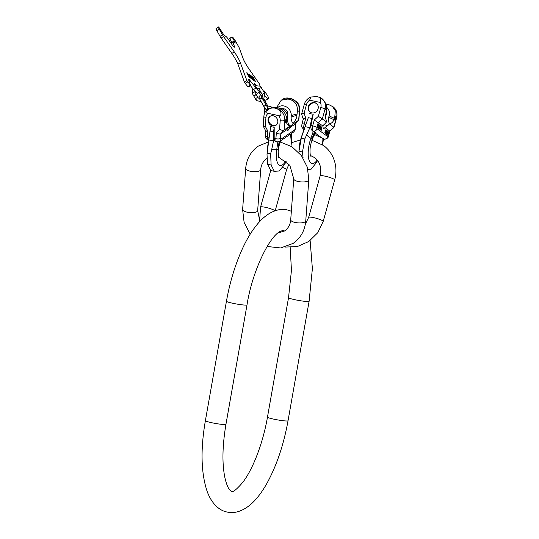 <?xml version="1.0" encoding="UTF-8"?>
<svg xmlns="http://www.w3.org/2000/svg" width="539" height="539" viewBox="0 0 539 539"><rect width="100%" height="100%" fill="white"/><g stroke="black" fill="none" stroke-linecap="round" stroke-linejoin="round"><path stroke-width="0.81" d="M320.86 97.882A10.558 9.709 126.3 0 1 321.722 98.442L326.108 103.865L326.715 110.199L325.879 113.776C325.118 115.777 325.421 118.412 326.796 121.679L322.888 125.971L314.264 120.022L312.654 125.85A4.642 1.684 102.1 0 0 312.62 131.031L315.221 132.52L315.753 133.45L315.349 133.901M314.695 134.635L323.669 138.732L323.946 139.244L323.669 138.732L322.416 144.701M304.791 138.974L301.267 138.227L302.467 134.305L308.315 117.684L311.751 118.418L309.878 127.669L304.791 138.974L302.487 152.025L303.093 158.015M311.751 118.418L313.193 114.295L310.929 125.479C310.579 127.905 311.138 129.758 312.62 131.031M305.141 126.652L309.878 127.669M308.315 117.684L304.07 129.434L304.387 129.791L304.07 129.441L301.651 136.327A5.511 1.698 -160.7 0 0 301.645 136.354A5.511 1.698 -160.7 0 0 301.638 136.374L304.07 129.448M313.193 114.295L309.757 113.561M307.944 169.428L311.124 169.172L316.588 162.401L317.525 160.528M301.267 138.227L298.963 151.27L302.487 152.025M298.963 151.27L298.997 149.903A18.42 6.69 -77.9 0 1 301.651 136.327L302.467 134.305M326.196 104.115L328.682 104.559L333.115 106.823A10.558 9.709 126.3 0 1 336.477 117.381L333.749 127.224L329.511 123.68A8.765 8.058 -53.7 0 1 328.736 117.152A27.145 4.09 -164.5 0 0 333.756 119.57C333.257 121.908 331.842 123.276 329.511 123.68M309.635 100.173L320.307 102.457L320.489 97.674L316.878 96.596L310.855 97.013L309.635 100.173A7.074 6.508 -53.7 0 0 306.543 104.458L304.104 113.251C302.096 113.507 301.314 113.904 301.746 114.43M326.674 110.468A8.637 7.944 126.3 0 1 326.405 113.769L326.021 115.151A8.765 8.058 -53.7 0 0 325.866 119.254M328.736 117.152L329.12 115.77A8.637 7.944 -53.7 0 0 326.843 107.51M329.12 115.77A27.145 4.09 -164.5 0 0 334.14 118.189L334.847 116.188L335.292 110.623L332.199 106.149M318.077 108.804A5.363 4.932 126.3 0 1 310.006 112.078A5.363 4.932 126.3 0 1 308.301 106.709A5.363 4.932 126.3 0 1 316.366 103.434A5.363 4.932 126.3 0 1 318.077 108.804M304.07 129.434A3.483 3.2 -53.7 0 1 303.302 129.03C301.186 126.119 301.739 127.851 301.948 123.923A3.483 0.526 15.5 0 1 304.198 124.037L305.808 118.216C303.801 118.472 303.019 118.863 303.45 119.395M322.888 125.971A4.292 1.556 102.1 0 0 323.764 128.376A4.292 1.556 102.1 0 0 325.004 127.527L327.739 125.547L323.858 124.718M329.417 124.031L327.739 125.547M334.14 118.189L333.756 119.57M334.261 117.879A1.738 0.633 102.1 0 0 334.449 119.988A1.738 0.633 102.1 0 0 335.359 118.695A1.738 0.633 102.1 0 0 335.177 116.586A1.738 0.633 102.1 0 0 334.261 117.879M326.695 122.03L318.374 116.303L320.813 107.51A7.074 6.508 126.3 0 0 320.307 102.457M323.946 139.251A3.483 3.2 -53.7 0 0 327.645 136.556A1.159 0.424 102.1 0 0 328.318 135.72L329.646 130.943L333.958 127.399L329.848 131.118L325.004 127.527M328.083 133.221L327.678 132.924L327.746 131.125L327.045 133.773L327.032 134.642L327.699 135.222L328.649 131.792L328.083 133.221L327.503 132.931M326.378 131.529L325.751 133.787L327.058 131.145L326.607 134.413L327.328 131.085L326.944 130.627L326.378 131.529M324.997 133.227L325.563 133.645L326.513 130.222L325.947 129.805L325.239 130.687L324.997 133.227M322.005 126.908L321.21 130.445L322.005 126.908M321.237 128.181L320.813 127.871L320.867 126.065L320.166 128.706L320.159 129.582L320.86 130.189L321.81 126.759L321.237 128.181L320.631 127.871M319.472 126.005L319.169 127.103L319.546 127.372L319.688 125.991L320.26 126.409L319.674 128.525L318.987 127.756L319.465 129.07L320.449 126.375L320.045 125.459L319.472 126.005M318.825 125.001L318.455 124.293L317.882 124.839L317.35 126.988L317.821 127.864L318.253 127.298L317.518 127.022L318.158 126.005L318.01 124.927L318.529 124.785L318.778 125.493L318.637 124.96M319.203 124.839L318.401 128.376L319.203 124.839M327.51 133.322L327.961 133.659L327.658 134.75L327.16 134.292L327.213 133.274M325.543 133.106L325.024 132.196L325.825 130.236L326.25 130.553L325.543 133.106L324.835 132.702M320.644 128.269L321.116 128.619L320.813 129.71L320.287 129.239L320.328 128.221M327.874 133.591L327.981 133.194M327.658 134.75L327.005 134.406M327.18 130.707L327.072 131.179M326.162 130.485L325.765 129.811M325.334 133.477L325.441 133.086M321.028 128.558L321.143 128.161M320.813 129.71L320.126 129.347M320.173 126.113L319.863 125.466M319.236 128.996L319.587 128.599M319.438 128.612L318.926 128.343M319.31 127.204L319.263 126.78M318.536 124.799L318.293 124.314M317.592 126.193L317.976 126.22M317.754 127.46L317.363 127.292M334.167 119.631A1.738 0.633 102.1 0 0 334.672 118.546A1.738 0.633 102.1 0 0 334.773 116.801M306.543 104.458A3.483 0.526 15.5 0 0 304.292 104.344L301.584 114.106L303.268 119.139M310.248 112.247A5.363 4.932 126.3 0 1 308.773 107.059A5.363 4.932 126.3 0 1 316.602 103.616M254.01 96.333A1.449 0.526 -29.4 0 1 253.963 96.306A1.449 0.526 -29.4 0 1 253.903 96.238A1.449 0.526 -29.4 0 1 254.806 95.127A1.449 0.526 -29.4 0 1 256.369 94.749A1.449 0.526 -29.4 0 1 256.429 94.817A1.449 0.526 -29.4 0 1 256.456 94.958M254.091 96.542A1.449 0.526 -29.4 0 1 254.037 96.474A1.449 0.526 -29.4 0 1 254.94 95.363A1.449 0.526 -29.4 0 1 256.503 94.985A1.449 0.526 -29.4 0 1 256.564 95.053A1.449 0.526 -29.4 0 1 256.584 95.133M232.1 37.016L229.695 38.572L232.033 36.868L234.357 41.018A3.483 0.526 -122.8 0 1 235.145 43.133A3.483 0.526 -122.8 0 1 234.849 43.032L233.219 41.833A3.773 0.566 57.2 0 0 232.902 41.725A3.773 0.566 57.2 0 0 232.976 42.419L234.398 46.327A4.642 0.701 -122.8 0 1 234.492 47.176A4.642 0.701 -122.8 0 1 231.992 44.555L227.903 38.687A3.773 0.566 57.2 0 0 226.185 36.659L224.561 35.466A3.483 0.526 -122.8 0 1 221.866 31.828L218.74 27.051A3.483 0.526 57.2 0 0 218.45 26.95A3.483 0.526 57.2 0 0 219.232 29.066L222.445 34.765A3.483 0.526 57.2 0 0 223.557 36.531L234.256 51.885A11.602 1.745 -122.8 0 1 240.347 62.686L246.849 80.54L250.622 85.479L248.594 79.738A3.483 0.526 -122.8 0 1 248.519 79.092A3.483 0.526 -122.8 0 1 249.732 80.17L255.971 88.012A11.602 1.745 57.2 0 0 260.02 91.603A11.602 1.745 57.2 0 0 260.189 91.118L260.182 90.95M229.695 38.572L231.851 42.406M219.232 29.066L216.819 30.615A3.483 0.526 -122.8 0 1 216.038 28.506L218.45 26.95M216.819 30.615L220.033 36.315A3.483 0.526 -122.8 0 0 221.152 38.087L231.851 53.435L234.256 51.885M247.677 81.921L245.265 83.471L244.436 82.096L237.942 64.235A11.602 1.745 57.2 0 0 231.851 53.435M245.265 83.471L247.812 86.671L250.217 85.115M250.622 85.479L248.216 87.028L247.812 86.671M260.02 91.603L257.608 93.159A11.602 1.745 57.2 0 1 253.559 89.568L250.413 85.613M261.893 96.434A10.443 1.57 -122.8 0 1 260.317 94.278L259.69 93.375A3.483 0.526 57.2 0 0 258.902 92.324M265.518 96.38A10.443 1.57 57.2 0 0 268.355 98.63L265.949 100.187A10.443 1.57 -122.8 0 1 264.413 99.331M256.18 85.364A3.194 0.478 57.2 0 0 254.523 83.646A3.194 0.478 57.2 0 0 255.243 85.58A3.194 0.478 57.2 0 0 257.979 89.009A3.194 0.478 57.2 0 0 257.824 88.174M254.947 80.951L254.361 80.83M254.967 80.958L252.724 77.38L254.59 80.688M254.172 79.792L254.731 80.628L254.118 79.819M253.438 78.512L252.932 77.704L253.424 78.579M260 85.97L259.34 83.788L249.133 69.147A11.602 1.745 -122.8 0 1 243.042 58.347L239.329 48.133A3.483 0.526 57.2 0 0 238.615 46.657L235.402 40.957A3.483 0.526 57.2 0 0 232.707 37.326L232.039 36.841L229.627 38.397M268.355 98.63A10.443 1.57 57.2 0 0 268.51 98.192L268.503 97.876A3.483 0.526 57.2 0 0 266.556 94.136L263.995 90.7L263.928 91.677M255.756 81.975L253.411 77.677L251.875 76.343L254.26 80.655L255.756 81.975M251.807 78.222L253.397 79.61L251.309 75.911L252.373 78.047L249.719 74.746L253.101 80.021L253.997 80.682L253.687 80.129L252.663 79.55M251.969 78.115L252.784 79.469M248.924 74.833L252.279 79.415L250.574 76.397L248.735 74.092L251.147 78.586L249.348 75.628M249.126 74.699L249.442 75.568M247.219 73.264L249.8 76.949L247.724 73.277L246.855 72.65A3.167 0.478 57.2 0 0 247.583 74.564A3.167 0.478 57.2 0 0 249.51 77.367L250.419 78.047L250.089 77.461L249.139 76.915M247.212 73.277A2.715 0.411 57.2 0 0 249.186 76.774L249.247 76.848M252.71 77.373L252.191 76.989M255.169 81.544L254.873 81.018M291.653 136.05L291.518 139.419A18.42 6.69 102.1 0 1 291.478 141.11L290.966 146.15A18.42 6.69 102.1 0 0 291.478 141.11L291.639 133.342M286.189 161.249L284.733 164.227L279.269 170.998L274.29 171.287L270.767 170.533L267.607 164.254L267.014 154.659L268.799 139.924L273.536 140.935L271.71 149.525L276.776 149.377A5.511 0.95 8.2 0 0 278.03 149.229L279.101 141.757M274.29 171.287L271.124 165.008L270.632 153.858L271.71 149.525M271.124 165.008L267.607 164.254M270.632 153.858L267.108 153.103M268.799 139.924L270.76 126.584L268.617 140.201M268.631 140.261L268.355 140.201A4.642 1.684 -77.9 0 1 267.445 136.933L267.87 131.179C266.003 131.348 265.39 131.145 266.037 130.579M270.12 131.058L273.556 131.792L273.536 140.935M273.556 131.792L274.196 127.319L274.176 138.375C274.311 140.686 275.274 141.892 277.073 142.006A4.642 1.684 -77.9 0 1 276.81 142.006A4.642 1.684 -77.9 0 1 275.901 138.745L276.325 132.992C278.239 133.962 279.741 134.218 280.832 133.746L286.782 129.724L289.625 126.315L286.829 123.606L286.876 118.944C285.96 113.291 282.712 109.484 277.14 107.524L275.766 107.227L274.533 108.063C266.172 107.281 265.592 113.736 268.072 113.345A7.074 6.165 -124.1 0 0 265.929 117.576L265.282 126.267L267.87 131.179M295.695 123.586L295.096 128.592A1.159 0.424 -77.9 0 1 294.543 130L280.873 139.237A3.483 3.032 55.9 0 1 279.653 141.447L276.729 141.986M274.196 127.319L270.76 126.584M277.14 107.524L275.907 108.352C283.723 111.034 280.725 116.976 278.751 115.629L268.072 113.345M268.045 119.806A5.363 4.676 -124.1 0 0 270.612 125.048A5.363 4.676 -124.1 0 0 275.941 125.297A5.363 4.676 -124.1 0 0 277.821 121.895A5.363 4.676 -124.1 0 0 275.261 116.66A5.363 4.676 -124.1 0 0 269.931 116.404A5.363 4.676 -124.1 0 0 268.045 119.806M286.876 118.944L284.787 120.352A10.558 9.203 55.9 0 0 275.907 108.352L274.533 108.063A10.558 9.203 -124.1 0 0 267.883 109.255C265.478 110.967 264.144 113.338 263.874 116.363L263.153 126.005L265.74 130.916M285.374 98.105L290.514 98.482L289.288 99.311C295.284 100.988 297.959 105.179 297.306 111.89L296.888 115.44A27.145 8.941 4.3 0 0 291.141 117.158A8.765 7.64 -124.1 0 0 293.135 123.613C295.695 120.116 296.949 117.394 296.888 115.44M285.401 98.098L282.49 99.378A10.558 9.203 -124.1 0 1 289.147 98.186L287.914 99.021L289.288 99.311M296.989 114.079A27.145 8.941 4.3 0 0 291.242 115.791A8.637 7.526 -124.1 0 0 286.58 107.012A8.637 7.526 -124.1 0 0 277.659 107.665M287.914 99.021L281.23 100.234L276.709 107.423M278.973 108.164A8.637 7.526 55.9 0 1 287.752 118.149L287.651 119.517A8.765 7.64 -124.1 0 0 289.645 125.971M267.883 109.255L269.143 108.4L275.766 107.227M299.697 110.057L298.822 120.069L295.446 123.869L289.497 127.891L293.108 123.963L298.673 120.204L299.394 110.482A3.483 1.145 4.3 0 0 299.697 110.057C299.859 106.992 298.923 104.256 296.874 101.858L290.514 98.482A10.558 9.203 55.9 0 1 299.394 110.482L297.306 111.89M289.497 127.891A4.292 1.556 -77.9 0 1 287.428 130.465A4.292 1.556 -77.9 0 1 286.782 129.724M278.751 115.629A7.074 6.165 55.9 0 1 280.199 120.628A3.483 1.145 4.3 0 0 284.787 120.352L284.06 130.074C282.968 130.546 281.466 130.297 279.552 129.32L276.325 132.992M280.873 139.237A1.159 0.424 -77.9 0 1 280.482 138.469L280.832 133.746L284.06 130.074L289.625 126.315M291.242 115.791L291.141 117.158M293.108 123.963L293.135 123.613M281.87 108.757A5.323 4.635 55.9 0 1 287.853 112.341L287.597 115.757M286.869 120.601A1.738 0.633 -77.9 0 1 285.798 122.784A1.738 0.633 -77.9 0 1 285.454 121.558A1.738 0.633 -77.9 0 1 286.526 119.382A1.738 0.633 -77.9 0 1 286.869 120.601M263.45 125.668C262.803 126.234 263.416 126.436 265.282 126.267M286.66 113.15L287.853 112.341M286.121 119.591A1.738 0.633 -77.9 0 1 286.182 120.46A1.738 0.633 -77.9 0 1 285.515 122.42M270.248 116.215A5.363 4.676 -124.1 0 0 268.658 119.395A5.363 4.676 -124.1 0 0 271.056 124.509A5.363 4.676 -124.1 0 0 276.238 125.075M225.949 424.321A10.443 0.963 -170 0 1 211.76 422.731A10.443 0.963 -170 0 1 205.386 420.696L226.447 301.24A10.443 0.963 -170 0 0 232.821 303.282A10.443 0.963 -170 0 0 247.01 304.865L225.949 424.321C222.277 446.366 221.987 464.429 225.093 478.511C226.279 483.409 227.613 486.939 229.082 489.102L231.541 491.629C231.608 490.786 232.1 494.89 242.793 482.304C252.865 469.28 263.039 443.105 267.472 417.125L288.533 297.676A10.443 0.963 10 0 0 294.907 299.711A10.443 0.963 10 0 0 309.103 301.301L312.384 268.651L310.127 240.535M267.472 417.125A10.443 0.963 10 0 0 273.846 419.167A10.443 0.963 10 0 0 288.035 420.75L309.103 301.301M310.397 155.454L314.533 157.59C319.876 161.505 321.743 167.609 320.139 175.909A7.539 1.139 15.5 0 1 326.344 176.469A7.539 1.139 15.5 0 1 334.281 179.393A7.539 1.139 15.5 0 1 334.679 179.932L323.198 221.381L317.754 232.733L308.739 241.526L297.366 246.552L285.158 247.078M320.139 175.909L308.658 217.358A7.539 1.139 15.5 0 1 314.87 217.918A7.539 1.139 15.5 0 1 322.8 220.842A7.539 1.139 15.5 0 1 323.198 221.381M275.005 210.816A7.539 1.139 -164.5 0 0 274.708 210.554A7.539 1.139 -164.5 0 0 266.771 207.63A7.539 1.139 -164.5 0 0 260.566 207.07L259.609 220.795M288.992 164.186L286.58 169.644A7.539 1.139 -164.5 0 0 286.189 169.105A7.539 1.139 -164.5 0 0 282.537 167.447M317.168 160.083A18.42 6.69 102.1 0 1 310.922 163.122A18.42 6.69 -77.9 0 1 310.882 138.301A5.511 1.698 19.3 0 1 311.865 139.251A16.244 5.902 -77.9 0 1 315.221 132.52M320.698 137.088L315.753 133.45M327.645 136.556L316.986 128.713A3.483 3.2 126.3 0 1 313.287 131.408L310.882 138.301L306.603 135.188M311.865 139.251L314.432 131.94M322.881 138.152A16.244 5.902 -77.9 0 1 322.376 144.674M326.041 113.177A27.145 4.09 -164.5 0 0 326.405 113.769M304.164 129.219A4.642 1.684 102.1 0 1 304.198 124.037L305.923 124.408M305.808 118.216L304.104 113.251M314.264 120.022L318.374 116.303M320.489 97.674L321.722 98.442A10.558 9.709 126.3 0 1 325.084 109.006L322.362 118.843L318.253 122.562L316.925 127.339A3.483 0.526 -164.5 0 0 312.654 125.85L310.929 125.479M325.684 114.632A27.145 4.09 -164.5 0 0 326.021 115.151M334.847 116.188L336.477 117.381A3.483 0.526 -164.5 0 1 336.659 117.637L333.958 127.399M320.813 107.51A3.483 0.526 -164.5 0 1 325.084 109.006L326.715 110.199M316.925 127.339A1.159 0.424 102.1 0 0 316.986 128.713M328.318 135.72A3.483 0.526 15.5 0 1 328.5 135.969L329.848 131.118M264.198 112.651A1.307 0.472 -29.4 0 1 264.144 112.597A1.307 0.472 -29.4 0 1 264.568 111.869A1.307 0.472 -29.4 0 1 265.781 111.236M266.589 110.32L264.002 106.735A1.307 0.472 -29.4 0 1 264.723 105.792A1.307 0.472 -29.4 0 1 266.279 105.455L262.298 98.394A1.307 0.472 -29.4 0 0 260.741 98.731A1.307 0.472 -29.4 0 0 260.02 99.675C258.107 95.767 259.427 96.784 259.697 95.908L261.038 95.807L262.419 97.013M267.634 105.671L264.406 99.944A1.307 0.472 150.6 0 0 264.009 99.83M252.447 93.624A1.449 0.526 -29.4 0 1 252.387 93.557A1.449 0.526 -29.4 0 1 253.29 92.445A1.449 0.526 -29.4 0 1 254.859 92.068A1.449 0.526 -29.4 0 1 254.913 92.135A1.449 0.526 -29.4 0 1 254.94 92.216M261.738 87.837A1.449 0.526 150.6 0 0 261.711 87.749A1.449 0.526 150.6 0 0 261.651 87.689A1.449 0.526 150.6 0 0 260.088 88.066A1.449 0.526 150.6 0 0 259.185 89.178A1.449 0.526 150.6 0 0 259.246 89.238M264.898 93.442A1.449 0.526 150.6 0 0 264.871 93.355A1.449 0.526 150.6 0 0 264.811 93.287A1.449 0.526 150.6 0 0 263.248 93.665A1.449 0.526 150.6 0 0 262.345 94.776A1.449 0.526 150.6 0 0 262.405 94.844M255.607 99.223A1.449 0.526 -29.4 0 1 255.547 99.163A1.449 0.526 -29.4 0 1 256.449 98.051A1.449 0.526 -29.4 0 1 258.019 97.674A1.449 0.526 -29.4 0 1 258.073 97.734A1.449 0.526 -29.4 0 1 258.1 97.808M263.551 91.017L263.975 90.747M261.597 93.449L260.317 94.278M259.69 93.375L261.058 92.499M253.559 89.568L255.971 88.012M249.732 80.17L248.937 80.688M246.849 80.54L244.436 82.096M237.942 64.235L240.347 62.686M223.557 36.531L221.152 38.087M222.445 34.765L220.033 36.315M233.751 46.738L234.398 46.327M232.976 42.419L231.271 43.524M233.158 41.793L234.357 41.018M260.708 169.691L257.655 210.661A7.539 2.486 4.3 0 1 257.009 211.571A7.539 2.486 4.3 0 1 248.479 212.42A7.539 2.486 4.3 0 1 242.617 209.536L245.669 168.572A7.539 2.486 4.3 0 0 251.531 171.449A7.539 2.486 4.3 0 0 260.061 170.6A7.539 2.486 4.3 0 0 260.708 169.691C261.058 164.995 263.052 161.316 266.677 158.655L267.007 158.446M267.155 246.478L280.704 247.96L293.182 243.358C300.708 238.002 304.892 230.537 305.748 220.95A7.539 2.486 -175.7 0 1 305.101 221.859A7.539 2.486 -175.7 0 1 296.571 222.708A7.539 2.486 -175.7 0 1 290.71 219.824C290.359 224.527 288.372 228.206 284.74 230.86L277.78 233.07M280.152 141.946L291.916 146.736L301.429 155.616L307.351 167.252L308.8 179.986A7.539 2.486 -175.7 0 1 308.153 180.895A7.539 2.486 -175.7 0 1 299.623 181.744A7.539 2.486 -175.7 0 1 293.762 178.86L290.71 219.824M277.828 142.08L276.776 149.377A18.42 6.69 -77.9 0 0 282.631 164.752A18.42 6.69 102.1 0 0 285.899 161.006M291.505 133.429L291.518 139.419A5.511 2.621 179.9 0 1 291.026 140.45A16.244 5.902 102.1 0 0 290.157 134.346M267.58 148.643L268.577 140.248L267.553 147.376A5.511 0.95 -171.8 0 1 267.56 147.349M267.142 151.735A18.42 6.69 -77.9 0 1 267.553 147.403A5.511 0.95 -171.8 0 1 267.553 147.376L267.014 154.659M279.95 141.238A16.244 5.902 102.1 0 0 278.03 149.229M291.026 140.45L291.013 133.766M294.543 130A3.483 3.032 55.9 0 1 293.317 132.21L279.653 141.447M280.199 120.628L279.552 129.32M274.176 138.375L275.901 138.745A3.483 1.145 -175.7 0 0 280.482 138.469M269.163 137.304L267.445 136.933A3.483 1.145 4.3 0 1 265.383 135.72L265.74 130.964M287.752 118.149A27.145 8.941 4.3 0 0 286.916 119.732M295.096 128.592A3.483 1.145 4.3 0 0 295.392 128.174L295.736 123.579M291.794 125.452L288.897 124.832M287.651 119.517A27.145 8.941 4.3 0 0 286.889 120.83M265.929 117.576A3.483 1.145 -175.7 0 1 263.874 116.363M288.035 420.75C283.608 445.194 276.426 466.323 266.482 484.13C262.527 491.096 258.269 496.918 253.714 501.593C244.598 510.857 234.795 513.963 227.168 512.05C219.434 510.676 211.76 503.83 207.232 491.649C201.02 473.181 200.407 449.533 205.386 420.696M247.01 304.865C252.225 271.535 268.853 237.712 279.626 231.689L282.941 230.369L284.141 231.244M290.177 247.435L291.451 270.349L288.533 297.676M226.447 301.24C229.742 282.793 234.809 265.875 241.627 250.48C247.219 237.921 253.546 227.95 260.606 220.566C269.81 211.147 279.68 208.02 287.314 209.947L291.35 211.234M286.58 169.644L275.2 210.756M311.953 140.268L323.474 145.442C327.072 148.11 329.956 151.425 332.112 155.387C336.12 163.081 336.976 171.261 334.679 179.932M300.553 139.931L291.377 142.707M308.658 217.358L305.35 224.143M284.087 231.271L282.281 230.422M270.713 170.452L260.566 207.07M310.147 155.63L310.632 156.108C310.06 155.906 309.548 148.34 310.821 144.344C311.663 140.147 313.61 135.599 315.396 133.861L315.389 133.867M298.997 149.903L301.645 136.354M312.297 139.305L312.222 140.329M303.302 129.03L304.03 129.562M304.292 104.344C305.343 100.867 307.533 98.428 310.855 97.013M301.948 123.923L303.289 119.072M333.115 106.823C336.511 109.612 337.69 113.217 336.659 117.637M323.899 139.325C326.843 138.995 328.379 137.876 328.5 135.969M266.576 105.967L270.807 106.426L271.959 107.739M269.096 108.433L268.2 108.231M266.246 109.963L266.219 110.711M264.575 113.358L264.144 112.597L264.514 107.598M266.279 105.455L268.496 108.528L267.297 108.575L266.758 109.653M259.913 98.152L261.112 98.105L261.658 97.033L262.298 98.394M264.002 106.735L260.02 99.675M264.406 99.944L264.204 99.6M253.903 96.238L252.387 93.557L252.461 88.18M256.429 94.817L254.624 90.848M255.277 85.647L260.33 86.193L264.871 93.355L263.423 100.389M261.961 97.768L262.574 96.515L262.345 94.776L259.185 89.178L258.612 88.531L256.982 88.16M254.037 96.474L256.928 100.719L261.078 101.548M256.564 95.053L258.073 97.734L259.542 98.752M263.537 90.99L263.995 90.7M232.902 41.725L230.914 43.012M242.617 209.536L244.113 222.432L250.197 234.175M278.474 157.038L289.82 165.298L293.762 178.86M268.334 141.939L258.235 146.163C250.709 151.52 246.525 158.985 245.669 168.572M257.655 210.661L259.872 221.334M308.8 179.986L305.748 220.95M280.374 141.993L280.442 141.137M280.556 140.834L278.919 146.379L278.171 151.91L278.771 157.934M293.317 132.21C294.59 131.166 295.284 129.825 295.392 128.174M268.355 140.201C265.862 138.779 264.871 137.283 265.383 135.72M282.49 99.378L281.23 100.234M298.822 120.069L295.594 123.741"/></g></svg>
